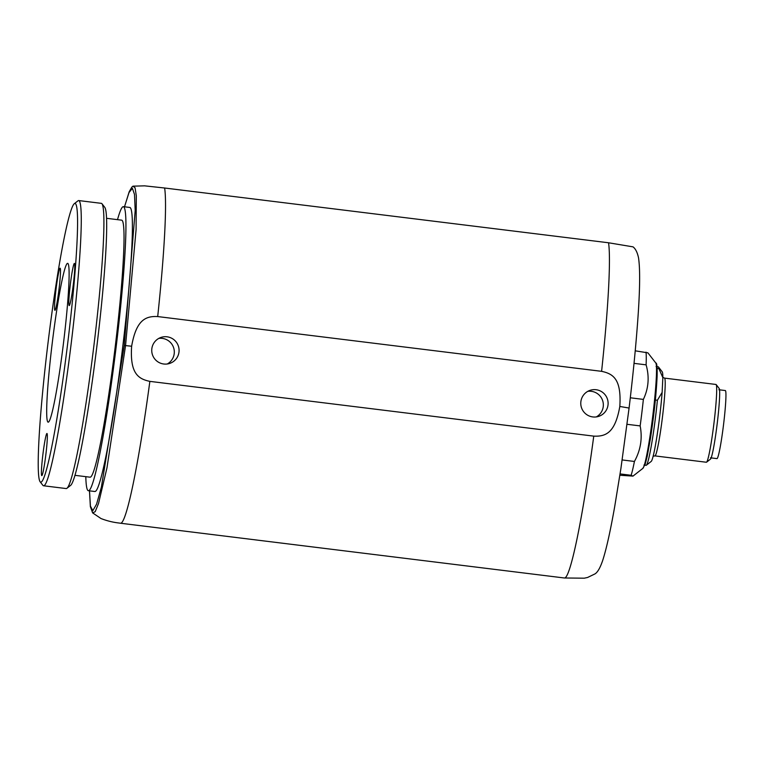 <?xml version="1.0" encoding="UTF-8"?>
<svg xmlns="http://www.w3.org/2000/svg" width="764" height="764" viewBox="0 0 764 764"><rect width="100%" height="100%" fill="white"/><g stroke="black" fill="none" stroke-linecap="round" stroke-linejoin="round"><path stroke-width="1.15" d="M63.765 340.811A80.01 5.577 97 0 1 48.103 422.167A80.01 5.577 97 0 1 52.038 344.717A80.01 5.577 97 0 1 67.7 263.36A80.01 5.577 97 0 1 63.765 340.811M41.046 482.094A140.423 9.798 -83 0 0 68.187 339.34A140.423 9.798 -83 0 0 74.767 203.434A140.423 9.798 -83 0 0 74.375 203.654A140.423 9.798 -83 0 0 48.18 341.565A140.423 9.798 -83 0 0 40.072 481.702A140.423 9.798 -83 0 0 41.046 482.094M45.926 454.036A21.23 1.48 -83 0 0 46.976 433.484A21.23 1.48 -83 0 0 42.822 455.067A21.23 1.48 -83 0 0 41.772 475.619A21.23 1.48 -83 0 0 45.926 454.036M73.239 266.512A21.23 1.48 -83 0 0 69.686 290.11A21.23 1.48 -83 0 0 69.218 305.562A21.23 1.48 -83 0 0 70.383 302.477A21.23 1.48 -83 0 0 73.936 278.879A21.23 1.48 -83 0 0 74.414 263.427A21.23 1.48 -83 0 0 73.239 266.512M54.53 307.749A21.23 1.48 -83 0 0 54.922 310.318A21.23 1.48 -83 0 0 58.312 294.541A21.23 1.48 -83 0 0 60.499 270.752A21.23 1.48 -83 0 0 60.117 268.183A21.23 1.48 -83 0 0 56.727 283.96A21.23 1.48 -83 0 0 54.53 307.749M40.072 481.702L42.889 485.331A143.689 10.027 -83 0 0 43.548 485.77A143.689 10.027 -83 0 0 43.882 485.732A143.689 10.027 -83 0 0 71.377 342.024A143.689 10.027 -83 0 0 78.73 200.56A143.689 10.027 -83 0 0 78.386 200.598A143.689 10.027 -83 0 0 77.985 200.817L74.375 203.654M78.73 200.56L101.364 203.348A143.689 10.027 97 0 1 102.013 203.787A143.689 10.027 97 0 1 93.714 347.181A143.689 10.027 97 0 1 66.917 488.291A143.689 10.027 97 0 1 66.516 488.521A143.689 10.027 97 0 1 66.172 488.559L43.548 485.77M102.013 203.787L104.83 207.416A140.423 9.798 97 0 1 96.722 347.553A140.423 9.798 97 0 1 70.527 485.455L66.917 488.291M106.616 218.313L121.734 220.175A129.479 9.034 97 0 1 115.106 347.658A129.479 9.034 97 0 1 90.333 477.156A129.479 9.034 -83 0 1 90.028 477.185L74.91 475.323M117.513 219.66A143.097 9.98 97 0 1 123.061 206.7A143.097 9.98 97 0 1 123.405 206.662A143.097 9.98 97 0 1 116.08 347.553A143.097 9.98 97 0 1 88.7 490.669A143.097 9.98 97 0 1 88.366 490.708A143.097 9.98 97 0 1 85.807 476.669M123.405 206.662L129.87 207.464A143.097 9.98 97 0 1 122.546 348.346A143.097 9.98 97 0 1 95.166 491.462A143.097 9.98 -83 0 1 94.831 491.5L88.366 490.708M131.637 346.235C136.259 319.82 145.714 315.943 157.699 316.563L601.602 371.333C613.225 373.806 621.59 379.106 619.814 406.458C615.144 433.016 605.766 436.683 593.762 436.129L149.859 381.37C138.236 378.944 129.823 373.434 131.637 346.235L125.554 345.595L136.088 229.563L136.307 195.746L135.047 187.753L132.936 186.177L131.847 187.123L129.173 191.793L124.513 206.796L129.011 192.528L132.401 188.316L134.502 194.428L135.19 210.482L124.245 345.519L101.383 487.155L96.57 504.192L92.826 510.648L90.419 506.102L89.512 490.841M593.762 436.129A171.442 11.957 97 0 1 564.357 577.985L584.269 578.186L587.554 577.489L594.994 573.898C597.582 572.312 600.103 567.967 602.557 560.852C606.224 549.708 610.274 531.649 614.686 506.675L620.903 468.542L629.087 408.005C632.506 379.679 635.17 353.436 637.071 329.294C639.907 293.978 640.394 270.141 638.513 257.764C637.367 252.406 635.533 248.768 633.031 246.858L608.545 242.771L164.632 188.011L144.616 185.843L132.936 186.168M596.092 389.726A13.714 13.676 71.6 0 0 580.841 404.681A13.714 13.676 71.6 0 0 598.775 416.342A13.714 13.676 71.6 0 0 596.092 389.726M167.058 336.8A13.714 13.676 71.6 0 0 151.807 351.755A13.714 13.676 71.6 0 0 169.742 363.416A13.714 13.676 71.6 0 0 167.058 336.8M620.081 473.919L631.121 475.275L632.993 476.115L619.871 475.256M627.053 424.297L640.156 425.911C642.562 438.288 640.652 450.139 634.426 461.456L622.173 459.947M634.426 461.456A65.312 4.555 97 0 1 631.121 475.275M634.024 363.358L646.115 364.848C649.515 376.891 648.598 388.408 643.364 399.4L630.3 397.786M643.364 399.4A65.312 4.555 97 0 1 641.865 412.617A65.312 4.555 97 0 1 640.156 425.911M655.827 363.043A53.203 3.715 97 0 1 652.962 414.394A53.203 3.715 97 0 1 642.83 468.399L645.198 464.159L647.213 456.261L650.431 438.507C654.099 414.48 656.324 393.651 657.126 376.003C657.307 366.997 656.868 362.68 655.827 363.043L647.91 352.853L635.228 350.819M646.029 352.156A65.312 4.555 97 0 1 646.115 364.848M657.135 368.477L658.921 368.697A49.641 3.467 -83 0 0 658.453 366.959A49.641 3.467 -83 0 0 658.224 366.806L656.095 366.548M655.359 400.002L657.393 400.26L662.13 392.4L662.846 377.626L658.921 368.697M657.393 400.26A49.641 3.467 97 0 1 646.325 465.247A49.641 3.467 97 0 1 646.067 465.333L643.937 465.075M646.325 465.247L651.167 461.446A45.257 3.161 -83 0 0 662.13 392.4M658.453 366.959L662.226 371.82A45.257 3.161 97 0 1 662.846 377.626M708.686 455.936A39.184 2.731 97 0 1 706.585 462.172A39.184 2.731 97 0 1 706.385 462.249L654.92 455.898A39.184 2.731 -83 0 0 657.221 449.585A39.184 2.731 -83 0 0 663.696 406.085A39.184 2.731 -83 0 0 664.508 378.113L715.983 384.464A39.184 2.731 97 0 1 716.164 384.578A39.184 2.731 97 0 1 715.037 413.744A39.184 2.731 97 0 1 708.686 455.936M716.164 384.578L719.201 388.504A35.66 2.483 97 0 1 718.179 415.043A35.66 2.483 97 0 1 712.401 453.434A35.66 2.483 97 0 1 710.491 459.107L706.585 462.172M718.876 389.755L725.342 390.547A34.284 2.387 97 0 1 723.584 424.306A34.284 2.387 97 0 1 717.024 458.601A34.284 2.387 97 0 1 716.947 458.61L710.482 457.817M596.312 416.915A13.714 13.676 -108.4 0 0 591.307 391.311A13.714 13.676 71.6 0 0 587.803 391.34M167.278 363.989A13.714 13.676 -108.4 0 0 162.274 338.385A13.714 13.676 71.6 0 0 158.769 338.404M89.474 490.841L90.372 506.666L92.625 512.892L95.185 511.699L98.518 503.514L106.96 467.883L125.554 345.595L124.245 345.519M164.632 188.011A171.442 11.957 97 0 1 157.699 316.573M149.859 381.37A171.442 11.957 97 0 1 120.454 523.225C117.78 522.805 110.742 522.337 100.982 518.527L92.625 512.892M608.545 242.771A171.442 11.957 97 0 1 601.602 371.333M629.049 408.043L619.814 406.458M642.83 468.399L632.993 476.115M564.357 577.985L120.454 523.225M662.846 377.349L664.508 378.113M654.92 455.898L653.115 456.232"/></g></svg>
